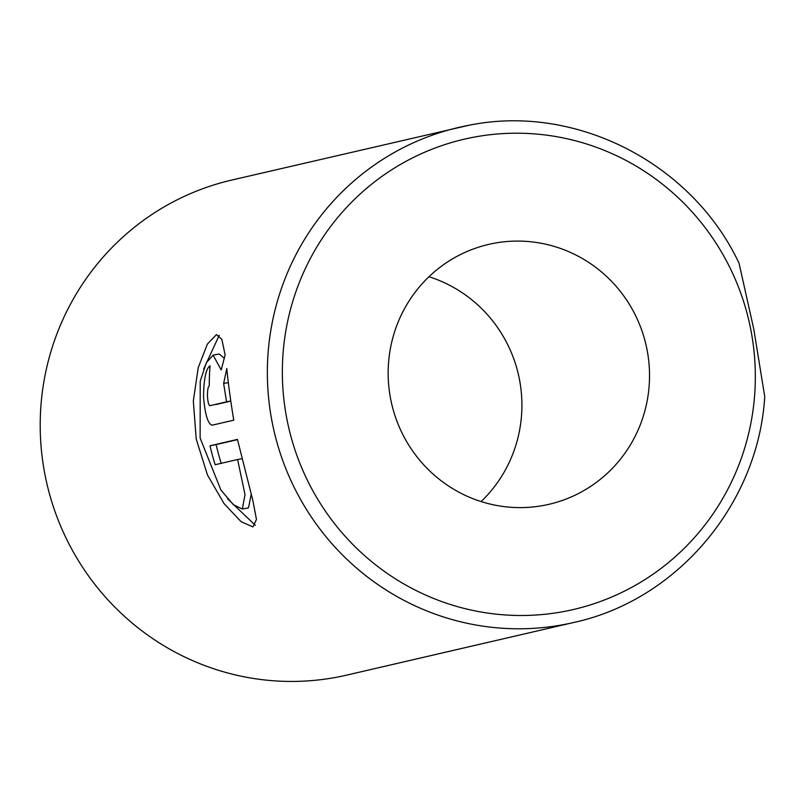 <?xml version="1.0" encoding="UTF-8"?>
<svg xmlns="http://www.w3.org/2000/svg" width="805" height="805" viewBox="0 0 805 805"><rect width="100%" height="100%" fill="white"/><g stroke="black" fill="none" stroke-linecap="round" stroke-linejoin="round"><path stroke-width="1.21" d="M207.469 396.261C207.418 390.244 208.012 386.782 209.25 385.877A254.118 248.654 -103.1 0 1 210.045 365.792C205.919 368.62 203.746 379.085 203.534 397.167C205.114 414.917 208.012 424.255 212.228 425.171L233.762 420.18C230.572 400.769 228.248 383.572 226.789 368.579L223.649 383.482L226.547 401.826L209.984 405.67C208.716 405.348 207.871 402.208 207.469 396.261M224.223 358.225L219.242 353.989M200.123 438.011L200.224 381.208L206.392 362.642L213.124 355.166L221.204 369.968L225.148 354.914L221.828 339.287L216.444 334.598L207.378 344.097L198.231 367.593L193.341 400.93L196.189 438.916L207.459 474.95L224.092 503.628L241.047 521.64L252.971 526.933L256.453 519.456L252.951 500.881L237.445 439.399L210.014 445.759A254.118 248.654 76.9 0 0 215.156 464.716L237.606 459.504L245.002 494.642L242.355 509.032L233.349 504.695L220.892 489.993L200.123 438.011M255.346 525.323L227.604 498.869M493.616 243.352A133.409 130.541 76.9 0 0 488.716 244.388A133.409 130.541 76.9 0 0 391.119 401.333A133.409 130.541 76.9 0 0 544.069 505.349A133.409 130.541 76.9 0 0 548.97 504.312A133.409 130.541 76.9 0 0 646.566 347.368A133.409 130.541 76.9 0 0 493.616 243.352M764.75 396.724C758.209 504.182 676.925 600.218 573.683 622.496A254.118 248.654 -103.1 0 1 564.345 624.469A254.118 248.654 -103.1 0 1 273.006 426.338A254.118 248.654 -103.1 0 1 458.9 127.391A254.118 248.654 -103.1 0 1 468.238 125.419C574.931 103.231 691.737 162.66 739.05 263.235L753.782 329.114L764.75 396.754M468.258 125.419L231.749 180.058A254.118 248.654 76.9 0 0 45.855 479.005A254.118 248.654 76.9 0 0 337.184 677.126A254.118 248.654 76.9 0 0 346.532 675.154L573.683 622.496M481.098 501.565A133.409 130.541 76.9 0 0 428.974 276.729M203.675 368.982L219.242 335.283M242.355 509.032L248.463 507.864L251.22 494.351M241.822 458.699L237.606 459.504M221.194 463.318A254.118 248.654 -103.1 0 1 216.122 444.601L210.014 445.759M216.122 444.601L237.495 439.641M216.092 404.502L230.763 401.101M230.753 401.021L226.547 401.826M228.379 382.576L223.649 383.482M564.496 611.398A241.409 236.217 76.9 0 0 750.884 330.07A241.409 236.217 76.9 0 0 473.199 137.303A241.409 236.217 76.9 0 0 286.801 418.64A241.409 236.217 76.9 0 0 564.496 611.398M219.232 353.989L213.124 355.156"/></g></svg>
